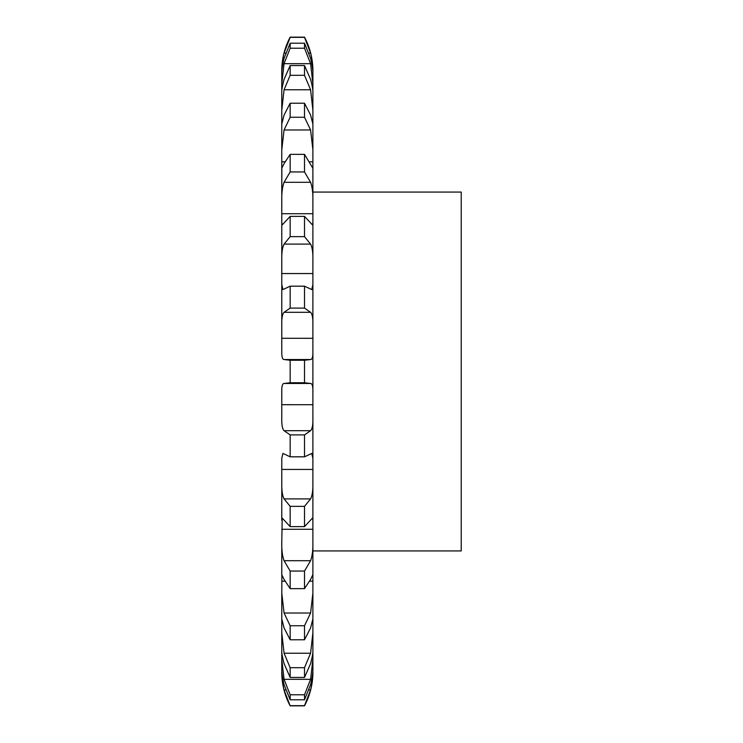 <?xml version="1.0" encoding="UTF-8"?>
<svg xmlns="http://www.w3.org/2000/svg" width="743" height="743" viewBox="0 0 743 743"><rect width="100%" height="100%" fill="white"/><g stroke="black" fill="none" stroke-linecap="round" stroke-linejoin="round"><path stroke-width="1.11" d="M290.16 705.664L304.509 705.664L310.593 689.959C312.283 682.678 313.044 676.529 312.887 671.496L312.887 672.201A71.774 71.774 0 0 1 304.509 705.85L290.16 705.85A71.774 71.774 0 0 1 281.783 672.201L281.783 671.496C281.625 676.529 282.386 682.678 284.067 689.959L290.16 705.85M312.887 671.496L312.887 672.201M281.783 668.57L281.783 659.375L281.783 668.57C281.625 672.201 282.386 677.56 284.067 684.637L290.16 699.785L304.509 699.785L310.593 684.637C312.283 677.56 313.044 672.201 312.887 668.57L312.868 651.407M290.16 699.785L290.16 694.779L284.067 679.316L281.783 659.375L281.792 651.407M281.783 650.757L281.783 632.813L281.783 650.757C281.625 652.8 282.386 657.091 284.067 663.61L290.16 677.449L304.509 677.449L310.593 663.61C312.283 657.091 313.044 652.8 312.887 650.757L312.887 92.243L312.887 110.187L310.593 89.773L304.509 75.312L304.509 65.551L310.593 79.39C312.283 85.909 313.044 90.2 312.887 92.243L312.887 92.243M290.16 677.449L290.16 667.688L284.067 653.227L281.783 632.813L281.783 618.938L284.067 627.937L290.16 639.769L304.509 639.769L310.593 627.937L312.887 618.938L312.887 593.155L310.593 613.021L304.509 625.745L304.509 639.769M290.16 639.769L290.16 625.745L284.067 613.021L281.783 593.155L281.783 618.938L281.857 574.19M281.783 574.701L281.783 542.381L281.783 574.701L284.067 579.41L290.16 588.642L304.509 588.642L310.593 579.41L312.887 574.701L312.887 542.381L312.887 550.935L461.217 550.935L461.217 192.066L312.887 192.066M290.16 588.642L290.16 571.051L284.067 560.705C282.386 556.108 281.625 549.996 281.783 542.381L282.201 518.085L290.16 526.62L304.509 526.62L312.469 518.085L312.887 520.286L312.887 483.034L312.887 529.267L281.783 529.267M290.16 526.62L290.16 506.355L284.067 498.897C282.386 495.674 281.625 490.38 281.783 483.034L281.783 520.286L281.783 458.412L282.907 453.425L290.16 456.824L304.509 456.824L311.754 453.425L312.887 458.412L312.887 418.105L312.887 469.437L281.783 469.437M290.16 456.824L290.16 434.896L284.067 430.699C282.386 429.008 281.625 424.81 281.783 418.105L281.783 392.174C281.625 386.444 282.386 383.537 284.067 383.462L310.593 383.462C312.283 383.537 313.044 386.444 312.887 392.174L312.887 350.826C313.044 356.556 312.283 359.463 310.593 359.538L284.067 359.538L290.16 360.253L290.16 382.747L304.509 382.747L310.593 383.462M284.067 359.538C282.386 359.463 281.625 356.556 281.783 350.826L281.783 324.895C281.625 318.19 282.386 313.992 284.067 312.301L290.16 308.104L304.509 308.104L310.593 312.301C312.283 313.992 313.044 318.19 312.887 324.895L312.887 284.588L312.887 324.895M290.16 308.104L290.16 286.176L282.907 289.575L281.783 284.588L281.783 324.895L281.783 259.966C281.625 252.62 282.386 247.326 284.067 244.103L290.16 236.645L304.509 236.645L310.593 244.103C312.283 247.326 313.044 252.62 312.887 259.966L312.887 222.714L312.469 224.915L304.509 216.38L304.509 236.645M290.16 236.645L290.16 216.38L282.201 224.915L281.783 222.714L281.783 259.966L281.783 200.619C281.625 193.004 282.386 186.892 284.067 182.295L290.16 171.949L304.509 171.949L310.593 182.295C312.283 186.892 313.044 193.004 312.887 200.619L312.887 168.299L304.509 154.358L304.509 171.949M281.857 168.81L281.783 200.619L281.783 149.845L284.067 129.979L290.16 117.255L304.509 117.255L310.593 129.979L312.887 149.845L312.887 124.062L310.593 115.063L304.509 103.231L304.509 117.255M290.16 117.255L290.16 103.231L284.067 115.063L281.783 124.062L281.783 149.845L281.783 110.187L284.067 89.773L290.16 75.312L304.509 75.312M281.783 92.243L281.783 110.187L281.783 92.243C281.625 90.2 282.386 85.909 284.067 79.39L290.16 65.551L290.16 75.312M281.783 91.593L281.783 83.625L284.067 63.684L290.16 48.221L304.509 48.221L310.593 63.684L312.887 83.625L312.887 74.43L312.868 91.593M281.783 74.43L281.783 83.625L281.783 74.43C281.625 70.799 282.386 65.44 284.067 58.363L290.16 43.215L290.16 48.221M304.509 37.15L290.16 37.15C284.615 47.682 281.829 58.892 281.783 70.799L281.783 71.504C281.625 66.471 282.386 60.322 284.067 53.041L290.16 37.336L304.509 37.336L310.593 53.041C312.283 60.322 313.044 66.471 312.887 71.504L312.887 70.799C312.84 58.892 310.045 47.682 304.509 37.15L304.509 37.336M281.783 323.651L281.783 324.895M312.887 120.412L312.162 120.403M281.783 273.554L312.887 273.554L312.887 284.588L311.754 289.575L304.509 286.176L304.509 308.104M312.887 338.306L281.783 338.288M312.887 404.712L281.783 404.694M312.887 622.597L312.162 622.588M290.16 667.688L304.509 667.688L310.593 653.227L312.887 632.813L312.887 650.757M290.16 694.779L304.509 694.779L310.593 679.316L312.887 659.375L312.887 668.57M312.803 574.19L312.887 574.701M290.16 571.051L304.509 571.051L310.593 560.705C312.283 556.108 313.044 549.996 312.887 542.381M290.16 506.355L304.509 506.355L310.593 498.897C312.283 495.674 313.044 490.38 312.887 483.034L312.887 483.034M290.16 434.896L304.509 434.896L310.593 430.699C312.283 429.008 313.044 424.81 312.887 418.105L312.887 418.105M284.067 383.462L290.16 382.747M281.783 168.299L284.067 163.59L290.16 154.358L290.16 171.949M312.803 168.81L312.887 168.299M290.16 43.215L304.509 43.215L310.593 58.363C312.283 65.44 313.044 70.799 312.887 74.43L312.887 74.43M304.509 694.779L304.509 699.785M304.509 667.688L304.509 677.449M304.509 571.051L304.509 588.642M304.509 506.355L304.509 526.62M304.509 434.896L304.509 456.824M290.16 360.253L304.509 360.253L304.509 382.747M304.509 360.253L310.593 359.538M304.509 43.215L304.509 48.221M290.16 625.745L304.509 625.745M290.16 286.176L304.509 286.176M290.16 216.38L304.509 216.38M290.16 154.358L304.509 154.358M290.16 103.231L304.509 103.231M290.16 65.551L304.509 65.551M284.067 689.959L285.721 689.959M308.949 689.959L310.593 689.959M284.067 679.316L310.593 679.316M284.067 653.227L310.593 653.227M281.783 622.588L282.498 622.588M284.067 613.021L310.593 613.021M281.783 581.184L284.875 581.184M309.785 581.184L312.887 581.184M284.067 560.705L310.593 560.705M284.067 498.897L310.593 498.897M284.067 430.699L310.593 430.699M284.067 312.301L310.593 312.301M284.067 244.103L310.593 244.103M281.783 213.724L312.887 213.724M284.067 182.295L310.593 182.295M281.783 161.807L284.885 161.807M309.785 161.807L312.887 161.807M284.067 129.979L310.593 129.979M281.783 120.403L282.498 120.403M284.067 89.773L310.593 89.773M284.067 53.041L285.721 53.041M308.949 53.041L310.593 53.041M284.067 63.684L310.593 63.684M281.783 671.496L281.783 672.201"/></g></svg>
